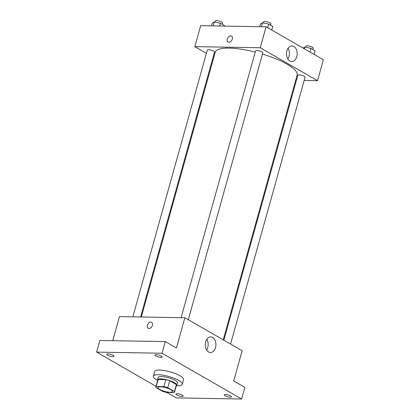 <?xml version="1.0" encoding="UTF-8"?>
<svg xmlns="http://www.w3.org/2000/svg" width="420" height="420" viewBox="0 0 420 420"><rect width="100%" height="100%" fill="white"/><g stroke="black" fill="none" stroke-linecap="round" stroke-linejoin="round"><path stroke-width="0.63" d="M169.979 392.275A7.502 1.937 15.6 0 1 161.978 390.485A7.502 1.937 15.6 0 1 157.978 387.508A7.502 1.937 15.6 0 1 165.727 387.66A7.502 1.937 15.6 0 1 172.431 391.545A7.502 1.937 15.6 0 1 169.979 392.275M174.458 391.556L167.764 387.702A9.686 2.499 15.6 0 0 163.858 386.615L156.209 386.489A9.686 2.499 15.6 0 0 155.878 386.92A9.686 2.499 15.6 0 0 155.951 387.503L162.65 391.351A9.686 2.499 15.6 0 0 166.551 392.438L174.2 392.569A9.686 2.499 15.6 0 0 174.531 392.133A9.686 2.499 15.6 0 0 174.458 391.556L176.41 384.573L169.712 380.719L167.764 387.702M155.878 386.92L157.826 379.937A9.686 2.499 15.6 0 1 158.156 379.507L156.209 386.489M169.712 380.719A9.686 2.499 15.6 0 0 165.805 379.633L158.156 379.507M176.41 384.573A9.686 2.499 15.6 0 1 176.484 385.151L174.531 392.133M176.311 385.77A10.006 2.583 -164.4 0 0 176.788 385.235A10.006 2.583 -164.4 0 0 167.848 380.058A10.006 2.583 -164.4 0 0 157.516 379.853A10.006 2.583 -164.4 0 0 157.652 380.562M157.516 379.853L158.167 377.528A10.006 2.583 15.6 0 1 168.499 377.732A10.006 2.583 15.6 0 1 177.44 382.909L176.788 385.235M165.805 379.633L163.858 386.615M157.573 380.405A15.01 3.875 15.6 0 1 153.347 376.178A15.01 3.875 15.6 0 1 168.845 376.488A15.01 3.875 15.6 0 1 182.259 384.253A15.01 3.875 15.6 0 1 177.35 385.707A15.01 3.875 15.6 0 1 176.458 385.675M153.347 376.178L154.649 371.527A15.01 3.875 15.6 0 1 170.147 371.831A15.01 3.875 15.6 0 1 183.561 379.596L182.259 384.253M161.348 356.108A3.754 0.966 15.6 0 1 162.241 357.074A3.754 0.966 15.6 0 1 158.366 356.995A3.754 0.966 15.6 0 1 155.012 355.052A3.754 0.966 15.6 0 1 157.474 354.811A3.754 0.966 15.6 0 1 161.348 356.108M230.57 395.923A3.754 0.966 15.6 0 1 231.457 396.889A3.754 0.966 15.6 0 1 227.588 396.811A3.754 0.966 15.6 0 1 224.233 394.868A3.754 0.966 15.6 0 1 226.695 394.632A3.754 0.966 15.6 0 1 230.57 395.923M182.311 395.105A3.754 0.966 15.6 0 1 183.199 396.07A3.754 0.966 15.6 0 1 179.324 395.992A3.754 0.966 15.6 0 1 175.97 394.049A3.754 0.966 15.6 0 1 178.432 393.813A3.754 0.966 15.6 0 1 182.311 395.105M113.09 355.288A3.754 0.966 15.6 0 1 113.978 356.255A3.754 0.966 15.6 0 1 110.103 356.176A3.754 0.966 15.6 0 1 106.748 354.233A3.754 0.966 15.6 0 1 109.211 353.992A3.754 0.966 15.6 0 1 113.09 355.288M166.703 392.438L176.179 397.892L241.595 399L162.031 353.231L96.616 352.123L156.046 386.311M241.595 399L244.844 387.361L233.704 380.956L242.151 350.695L184.868 317.746L176.416 348.002L165.28 341.596L99.865 340.483L96.616 352.123M184.868 317.746L119.453 316.633L112.733 340.704M165.28 341.596L162.031 353.231M215.539 347.545A7.786 5.35 -89 0 1 210.452 352.48A7.786 5.35 -89 0 1 205.233 344.605A7.786 5.35 -89 0 1 210.719 336.908A7.786 5.35 -89 0 1 215.539 347.545M148.99 328.534A3.439 2.336 119.9 0 1 148.171 328.319A3.439 2.336 119.9 0 1 147.861 324.172A3.439 2.336 119.9 0 1 151.599 322.355A3.439 2.336 119.9 0 1 152.182 325.952A3.439 2.336 119.9 0 1 148.99 328.534M148.171 328.319A3.439 2.336 119.9 0 1 147.861 324.172A3.439 2.336 119.9 0 1 151.599 322.355M206.792 339.271A7.786 5.35 -89 0 1 207.779 347.413A7.786 5.35 -89 0 1 206.614 349.986M141.304 317.006L215.229 52.232A42.52 10.973 15.6 0 1 255.25 52.07M262.479 54.075A42.52 10.973 15.6 0 1 297.139 75.101L223.235 339.812M230.575 344.038L305.062 77.243A3.754 0.966 -164.4 0 0 303.062 75.758A3.754 0.966 -164.4 0 0 299.061 74.86A3.754 0.966 -164.4 0 0 297.838 75.227L223.86 340.174M132.825 316.858L207.307 50.096A3.754 0.966 15.6 0 1 211.181 50.169A3.754 0.966 15.6 0 1 214.536 52.112L140.579 316.995M181.088 317.678L255.57 50.915A3.754 0.966 15.6 0 1 259.445 50.988A3.754 0.966 15.6 0 1 262.799 52.931L188.307 319.725M304.159 80.472L317.536 80.698L260.253 47.749L194.833 46.636L206.414 53.298M213.129 57.162L213.754 57.519M295.68 80.33L296.405 80.341M317.536 80.698L323.384 59.75L266.102 26.801L200.686 25.688L194.833 46.636M266.102 26.801L260.253 47.749M296.772 56.6A7.786 5.35 -89 0 1 291.685 61.535A7.786 5.35 -89 0 1 286.466 53.66A7.786 5.35 -89 0 1 291.953 45.964A7.786 5.35 -89 0 1 296.772 56.6M228.926 42.247A3.439 2.336 119.9 0 1 228.102 42.026A3.439 2.336 119.9 0 1 227.792 37.879A3.439 2.336 119.9 0 1 231.53 36.062A3.439 2.336 119.9 0 1 232.118 39.659A3.439 2.336 119.9 0 1 228.926 42.247M228.102 42.026A3.439 2.336 119.9 0 1 227.792 37.884A3.439 2.336 119.9 0 1 231.536 36.068M288.026 48.326A7.786 5.35 -89 0 1 289.012 56.469A7.786 5.35 -89 0 1 287.847 59.041M314.055 54.385L315.079 50.726L310.942 48.347L304.789 47.087L303.046 48.053M304.789 47.087L304.316 48.783M310.942 48.347L309.923 52.007M305.644 47.266L305.959 46.132A3.754 0.966 15.6 0 1 309.834 46.205A3.754 0.966 15.6 0 1 313.189 48.148L312.827 49.429M271.793 30.072L272.816 26.413L268.679 24.035L262.526 22.78L260.505 23.898L259.723 26.691M262.526 22.78L261.424 26.723M268.679 24.035L267.656 27.694M263.377 22.953L263.697 21.819A3.754 0.966 15.6 0 1 267.566 21.898A3.754 0.966 15.6 0 1 270.921 23.835L270.564 25.121M224.411 26.093L224.553 25.594L220.416 23.215L214.263 21.961L212.242 23.079L211.459 25.872M214.263 21.961L213.161 25.904M220.416 23.215L219.639 26.009M215.119 22.134L215.434 21A3.754 0.966 15.6 0 1 219.308 21.079A3.754 0.966 15.6 0 1 222.658 23.016L222.301 24.302"/></g></svg>
